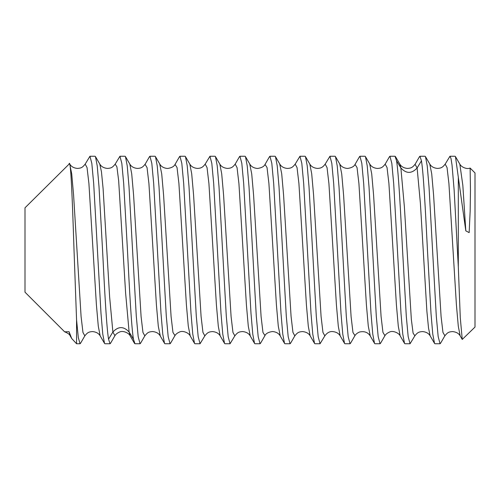 <?xml version="1.0" encoding="UTF-8"?>
<svg xmlns="http://www.w3.org/2000/svg" width="500" height="500" viewBox="0 0 500 500"><rect width="100%" height="100%" fill="white"/><g stroke="black" fill="none" stroke-linecap="round" stroke-linejoin="round"><path stroke-width="0.75" d="M458.312 266.863L460.281 317.756L462.244 339.444L475 327.062L475 172.938L470.125 168.062L470.475 190.256L470.163 211.231L469.15 232.619L465.812 230.856L458.312 177.288L458.312 266.863L454.131 189.969L452.038 165.1L450.994 158.488L449.95 156.25L445.131 164.206M465.812 230.856L462.825 185.238L459.837 164.144C461.4 167.312 467.15 169.537 470.106 168.056L470.125 168.062M458.312 177.288L455.469 156.613L455.05 156.25L449.95 156.25M432.55 250L429.019 186.812L427.238 165.906L425.469 156.606L425.05 156.25L419.95 156.25L421.45 160.837C423.462 172.631 425.475 210.9 427.45 250L431 313.481L432.762 334.081L434.531 343.387L434.95 343.75L440.05 343.75L438.169 336.575L436.312 316.419L432.55 250M419.419 156.825L419.95 156.25M402.55 250C400.575 210.9 398.562 172.631 396.55 160.837L395.05 156.25L389.95 156.25L391.825 163.369L393.719 183.956L401 313.463L402.762 334.106L404.531 343.394L404.95 343.75L410.05 343.75L408.169 336.581L406.306 316.381L402.55 250M389.45 156.762L389.95 156.25M372.55 250L369.025 186.894L367.231 165.869L365.469 156.606L365.05 156.25L359.95 156.25L361.819 163.331L363.713 183.912L370.988 313.325L372.756 334.056L374.519 343.375L374.95 343.75L380.05 343.75L378.175 336.6L376.306 316.35L372.55 250M359.375 156.925L359.95 156.25M342.55 250L339.031 186.994L337.244 165.956L335.481 156.631L335.05 156.25L329.95 156.25L331.812 163.306L333.713 183.863L340.994 313.419L342.775 334.219L344.538 343.406L344.95 343.75L350.05 343.75L348.181 336.637L346.3 316.319L342.55 250M325.188 164.106L329.95 156.25M312.55 250L309.019 186.794L307.225 165.794L305.462 156.594L305.05 156.25L299.95 156.25L301.812 163.294L303.706 183.825L310.994 313.356L312.775 334.219L314.538 343.4L314.95 343.75L320.05 343.75L318.188 336.688L316.3 316.312L312.55 250M295.175 164.131L299.95 156.25M282.55 250L279.019 186.781L277.225 165.8L275.462 156.594L275.05 156.25L269.95 156.25L271.812 163.294L273.706 183.775L280.975 313.125L282.762 334.069L284.519 343.369L284.95 343.75L290.05 343.75L288.188 336.706L286.3 316.288L282.55 250M269.375 156.925L269.95 156.25M252.55 250L249.025 186.875L247.237 165.931L245.481 156.631L245.05 156.25L239.95 156.25L241.812 163.294L243.7 183.706L250.981 313.219L252.775 334.2L254.537 343.406L254.95 343.75L260.05 343.75L258.188 336.706L256.294 316.219L252.55 250M239.45 156.762L239.95 156.25M222.55 250L219.006 186.637L217.225 165.781L215.463 156.6L215.05 156.25L209.95 156.25L211.812 163.319L213.7 183.688L220.981 313.206L222.775 334.206L224.537 343.406L224.95 343.75L230.05 343.75L228.188 336.706L226.294 316.169L222.55 250M204.831 335.869L202.956 332.425L201.081 316.425L193.575 194.963L191.7 173.738L189.825 164.125C191.287 166.65 193.85 168.088 197.494 168.438C200.806 168.181 202.444 167.725 205.175 164.119L209.95 156.25M192.55 250L189.006 186.575L187.225 165.781L185.463 156.594L185.05 156.25L179.95 156.25L181.819 163.363L183.7 183.681L190.969 313.006L192.756 334.044L194.519 343.369L194.95 343.75L200.05 343.75L198.188 336.694L196.287 316.137L192.55 250M179.381 156.906L179.95 156.25M162.55 250L159.012 186.675L157.244 165.944L155.481 156.625L155.05 156.25L149.95 156.25L151.825 163.406L153.694 183.644L160.975 313.1L162.769 334.125L164.531 343.394L164.95 343.75L170.05 343.75L168.181 336.669L166.287 316.087L162.55 250M149.425 156.812L149.95 156.25M132.55 250L129 186.531L127.238 165.894L125.469 156.606L125.05 156.25L119.95 156.25L121.831 163.419L123.694 183.619L127.45 250C129.425 289.1 131.438 327.375 133.45 339.162L134.95 343.75L140.05 343.75L138.175 336.625L136.281 316.038L132.55 250M130.169 335.863L129.119 332.031L125.631 293.288L118.65 180.55L116.906 166.856L115.162 164.15L119.95 156.25M69.062 163.944C70.738 157.5 72.394 199.8 74.019 250L76.562 319.825L78.306 337.562L80.05 343.75L80.544 343.256M110.05 343.75L104.95 343.75L104.531 343.387L102.762 334.081L100.981 313.188L93.7 183.706L91.825 163.388L89.95 156.25L95.05 156.25L95.463 156.6L97.238 165.9L99.006 186.644L102.55 250C104.525 289.1 106.538 327.375 108.55 339.162L110.05 343.75L110.581 343.175M76.562 319.825L76.562 343.75L80.05 343.75M89.95 156.25L85.169 164.137L87.037 167.537L88.912 183.494L96.412 304.906L98.287 326.181L100.162 335.856L104.531 343.387M455.469 156.619L459.769 164.037M444.888 335.763L442.962 332.463L441.087 316.512L433.587 195.081L431.712 173.806L429.775 164.044M414.869 335.794L413.088 333.119L411.344 319.4L404.369 206.694L400.881 167.969L399.831 164.137M460.163 335.856L458.288 326.181L456.413 304.9L448.913 183.463L447.038 167.525L445.163 164.144M430.163 335.856L428.531 328.15L426.9 311.419L420.381 203.194L417.119 167.969L415.062 164.331M440.538 343.263L440.05 343.75M434.531 343.387L430.163 335.863C428.65 333.319 426.094 331.887 422.506 331.569C419.169 331.856 417.706 332.169 414.831 335.863L410.05 343.75M380.575 343.188L380.05 343.75M350.619 343.094L350.05 343.75M340.288 336.037L340.175 335.875C338.688 333.331 336.138 331.894 332.537 331.562C329.637 331.344 327.069 332.781 324.825 335.881L320.05 343.75M290.55 343.237L290.05 343.75M260.625 343.075L260.05 343.75M234.825 335.869L230.05 343.75M204.812 335.894L200.05 343.75M170.625 343.075L170.05 343.75M140.55 343.237L140.05 343.75M400.169 335.863L398.288 326.188L396.413 304.894L388.906 183.394L387.031 167.481L385.15 164.163L389.525 156.637M370.3 336.062L368.281 326.112L366.406 304.806L358.913 183.469L357.038 167.537L355.025 164.412M344.55 343.4L340.188 335.875L338.3 326.262L336.425 305.038L328.919 183.575L327.044 167.575L325.169 164.131M384.931 335.675L382.95 332.413L381.075 316.413L373.581 195.019L371.706 173.781L369.688 163.925M354.969 335.6L352.969 332.506L351.094 316.619L343.6 195.25L341.725 173.919L339.744 164M324.837 335.856L322.962 332.463L321.081 316.494L313.581 195L311.7 173.75L309.825 164.125C311.294 166.644 313.856 168.081 317.506 168.431C320.812 168.175 322.463 167.706 325.181 164.112M290.456 343.406L294.812 335.887L292.95 332.413L291.075 316.406L283.575 194.981L281.706 173.756L279.694 163.938M264.975 335.588L262.969 332.488L261.094 316.581L253.594 195.231L251.725 173.912L249.719 163.962M234.844 335.844L232.969 332.494L231.088 316.562L223.581 195.044L221.706 173.769L219.831 164.131M185.45 156.6L189.713 163.962M174.975 335.588L172.963 332.463L171.088 316.531L163.594 195.194L161.719 173.888L159.7 163.938M140.475 343.363L144.831 335.856L142.969 332.519L141.094 316.606L133.588 195.106L131.713 173.812L129.831 164.137M114.938 335.669L112.881 332.031L109.619 296.788L103.094 188.531L101.463 171.812L99.787 164.069M76.562 343.75L71.688 338.494L69.062 331.706L64.638 331.819L25 292.188L25 207.812L69.556 163.656M80.463 343.387L84.838 335.85L82.969 332.512L81.094 316.606L73.594 195.169L71.719 173.863L69.713 163.962M99.838 164.15C101.325 166.669 103.888 168.1 107.525 168.438C110.931 168.062 112.031 168.019 115.162 164.15L115.119 164.219M70.2 335.913L69.062 331.706M224.55 343.406L220.188 335.887L218.3 326.25L216.419 305L208.919 183.506L207.037 167.537L205.162 164.144M190.256 336L188.275 326.081L186.4 304.75L178.906 183.381L177.031 167.494L175.031 164.4M160.312 336.075L158.294 326.219L156.419 304.981L148.925 183.588L147.05 167.587L145.069 164.325M310.169 335.869L308.294 326.231L306.419 304.956L298.913 183.438L297.031 167.506L295.156 164.156M280.281 336.037L278.275 326.087L276.406 304.769L268.906 183.419L267.031 167.512L265.025 164.412M250.306 336.062L248.294 326.244L246.425 305.019L238.925 183.594L237.05 167.587L235.175 164.125L239.544 156.594M421.45 160.837L417.119 167.969C411.706 173.831 406.294 173.831 400.881 167.969L396.55 160.837M133.45 339.162L129.119 332.031C123.706 326.169 118.294 326.169 112.881 332.031L108.55 339.162M444.831 335.863C447.812 332.119 449.038 331.894 452.55 331.569C456.206 331.95 458.744 333.381 460.169 335.863L462.244 339.444M445.169 164.137C442.163 167.925 440.881 168.1 437.506 168.431C433.869 168.081 431.312 166.65 429.831 164.137L425.462 156.613M440.469 343.387L444.831 335.856M404.531 343.394L400.181 335.894M419.55 156.6L415.188 164.119C412.312 167.831 410.838 168.156 407.494 168.438C403.894 168.113 401.337 166.675 399.819 164.119L395.469 156.606M370.169 335.831L374.538 343.363M335.475 156.637L339.831 164.15C341.337 166.7 343.894 168.137 347.494 168.463C351.619 167.887 354.175 166.456 355.175 164.163L359.55 156.619M380.45 343.4L384.812 335.881C385.669 334.338 387.225 333.069 389.481 332.069C392.869 330.231 398.975 333.006 400.181 335.887M385.163 164.15C382.144 167.969 380.856 168.131 377.475 168.456C373.875 168.131 371.325 166.7 369.819 164.156L365.444 156.619M354.831 335.825C355.75 334.244 357.294 332.981 359.456 332.044C364.219 330.969 367.794 332.231 370.169 335.825M350.456 343.363L354.825 335.831M305.45 156.594L309.812 164.112M275.444 156.606L279.812 164.137M260.45 343.375L264.825 335.838C265.863 333.512 268.425 332.081 272.5 331.531C276.1 331.85 278.656 333.288 280.163 335.831L284.531 343.363M245.469 156.637L249.831 164.163C251.325 166.694 253.869 168.131 257.469 168.469C261.594 167.913 264.156 166.481 265.175 164.169L269.55 156.625M215.463 156.6L219.812 164.106M170.45 343.381L174.819 335.844C175.763 334.225 177.319 332.962 179.481 332.044C182.862 330.206 188.969 332.981 190.162 335.844L194.525 343.363M155.463 156.637L159.831 164.169M125.469 156.606L129.819 164.106M110.45 343.4L114.812 335.881C115.656 334.35 117.2 333.081 119.462 332.075C122.956 330.213 129.031 333.075 130.181 335.881L134.531 343.394M69.544 163.663L69.831 164.163C71.344 166.694 73.913 168.119 77.544 168.431C80.956 168.05 82.05 168 85.162 164.144M99.819 164.119L95.45 156.581M71.694 338.488L70.163 335.856C69.731 334.462 67.888 333.119 64.644 331.812M164.556 343.381L160.181 335.85C158.7 333.319 156.137 331.887 152.494 331.544C149.075 331.912 147.969 331.956 144.838 335.85M179.544 156.637L175.175 164.169M129.819 164.112C131.337 166.675 133.894 168.113 137.494 168.438C140.838 168.15 142.312 167.831 145.188 164.125L149.55 156.6M314.538 343.4L310.188 335.894M250.188 335.863L254.556 343.394M294.812 335.881C297.669 332.212 299.081 331.85 302.569 331.569C306.244 331.975 308.781 333.413 310.188 335.887M295.169 164.137C292.137 167.963 290.856 168.119 287.475 168.45C283.869 168.119 281.319 166.688 279.819 164.144M234.831 335.863C237.831 332.062 239.112 331.887 242.494 331.55C246.144 331.9 248.706 333.331 250.181 335.856M235.188 164.119C232.338 167.781 230.925 168.144 227.438 168.431C223.762 168.031 221.225 166.594 219.812 164.112M204.819 335.887C207.662 332.206 209.131 331.869 212.475 331.569C216.125 331.906 218.694 333.344 220.188 335.881M175.169 164.175C174.144 166.475 171.6 167.913 167.544 168.475C163.906 168.156 161.331 166.719 159.831 164.175M84.831 335.863C87.706 332.175 89.162 331.856 92.5 331.569C96.137 331.919 98.694 333.35 100.169 335.856"/></g></svg>
